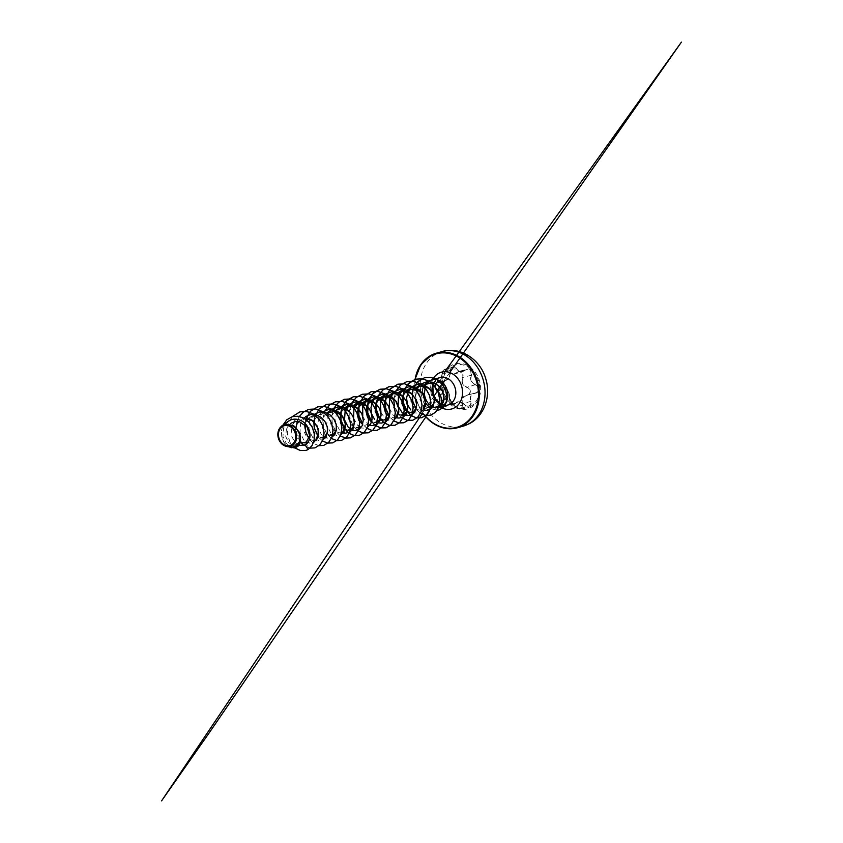 <?xml version="1.0" encoding="UTF-8"?>
<svg xmlns="http://www.w3.org/2000/svg" width="843" height="843" viewBox="0 0 843 843"><rect width="100%" height="100%" fill="white"/><g stroke="black" fill="none" stroke-linecap="round" stroke-linejoin="round"><path stroke-width="0.63" stroke-dasharray="4.21 3.16" d="M469.951 406.769A22.255 18.283 -105.8 0 0 478.107 379.74A22.255 18.283 -105.8 0 0 455.03 365.051A22.255 18.283 -105.8 0 0 452.206 366.168A22.255 18.283 -105.8 0 0 444.05 393.196A22.255 18.283 -105.8 0 0 467.127 407.886A22.255 18.283 -105.8 0 0 469.951 406.769M470.025 406.748A22.255 18.283 -105.8 0 0 478.192 379.719A22.255 18.283 -105.8 0 0 455.115 365.03A22.255 18.283 -105.8 0 0 452.291 366.147A22.255 18.283 -105.8 0 0 444.135 393.165A22.255 18.283 -105.8 0 0 467.212 407.854A22.255 18.283 -105.8 0 0 470.025 406.748M455.821 403.323C458.192 401.047 461.068 401.479 464.44 404.651C466.042 406.294 467.728 406.758 469.488 406.031C471.089 405.019 471.553 403.439 470.889 401.31C469.72 397 471.226 394.303 475.399 393.217C479.762 392.912 479.93 385.746 475.6 384.619C471.5 382.754 470.131 379.613 471.49 375.198C473.513 371.046 468.286 366.663 465.231 369.929C461.722 372.543 458.845 372.1 456.6 368.612C455.547 366.81 454.156 366.262 452.428 366.979C450.794 367.991 450.036 369.645 450.151 371.932C450.173 376.568 448.676 379.266 445.641 380.035C442.417 380.014 442.259 387.179 445.441 388.634C448.423 390.815 449.793 393.955 449.561 398.054C448.676 401.879 453.892 406.273 455.821 403.323L454.345 403.976M435.483 384.123L437.064 382.954C440.12 382.142 441.764 379.192 441.995 374.113C441.985 372.1 442.701 370.646 444.145 369.729C445.684 369.108 446.853 369.603 447.665 371.194C449.888 375.03 453.039 375.504 457.096 372.627L453.84 374.144L450.31 373.723L448.023 371.078L444.725 369.308L441.964 374.197C441.88 378.001 440.752 380.678 438.571 382.237L435.399 384.081M454.809 403.797C452.617 405.283 448.94 401.3 449.593 398.254C449.846 393.976 448.413 390.699 445.294 388.412C442.343 387.042 442.491 380.309 445.473 380.33L446.916 379.877C449.245 378.317 450.331 375.651 450.183 371.879L452.881 367.011L456.253 368.749L458.887 371.426L462.544 371.689L466.874 369.223L470.7 370.614L471.142 375.082C469.762 379.677 471.195 382.954 475.441 384.914C478.919 385.82 479.604 391.342 476.379 392.659L468.192 394.967C471.511 393.649 470.784 388.086 467.222 387.243L467.085 387.548C471.058 388.465 470.9 394.819 466.917 395.114C462.154 396.4 460.51 399.35 461.985 403.955C462.659 405.778 462.291 407.137 460.889 408.044C459.319 408.676 457.791 408.286 456.316 406.884C452.385 403.544 449.245 403.059 446.895 405.451L444.704 406.115L442.248 404.071M441.416 400.573L441.374 400.583C440.805 403.555 444.514 407.58 446.621 406.105L449.119 404.229L452.628 404.535L456.253 406.916C457.823 408.434 459.446 408.855 461.11 408.181C462.617 407.211 463.018 405.746 462.312 403.786L462.122 398.823L466.116 395.525M454.345 403.987L446.621 406.105M475.399 393.217L476.379 392.659L475.252 392.996C470.931 394.134 469.361 396.958 470.542 401.468C471.184 403.449 470.752 404.925 469.245 405.883L461.11 408.181M469.245 405.883C467.591 406.558 466 406.126 464.482 404.598L461.132 402.195L457.675 401.816L455.473 403.217L446.895 405.451M465.916 395.588L475.768 392.891L466.917 395.114M457.096 372.627C459.941 369.719 464.567 373.618 462.596 377.264C460.921 382.142 462.417 385.567 467.085 387.548M430.625 380.383A13.551 11.128 -105.8 0 0 430.594 380.393L425.631 385.673M430.246 380.488A13.551 11.128 -105.8 0 0 428.571 381.152A13.551 11.128 -105.8 0 0 422.68 393.291L423.881 393.418L424.714 387.158L427.917 382.227L430.215 380.593M422.628 393.439L422.448 388.95L423.881 385.968L420.046 391.869L419.793 399.129L422.87 405.061L427.759 407.527M432.838 406.716A14.257 11.718 -105.8 0 0 435.167 407.454A14.257 11.718 -105.8 0 0 439.814 407.295M282.742 425.42L287.389 424.408L292.121 425.536L296.156 428.55L298.854 432.817L299.002 441.616L296.694 444.377L293.448 445.22L288.601 442.649L285.735 436.495L286.388 429.129L290.719 423.365L296.778 419.087L291.699 426.021L291.12 434.988L294.902 442.533L301.172 445.715M303.09 442.754L298.053 440.13L295.05 433.882L295.64 426.421L299.96 420.615L305.682 416.568M311.994 440.225L306.957 437.612L303.954 431.374L304.544 423.913L308.865 418.096L313.059 416.337L317.642 416.505L325.303 422.111M320.898 437.717L315.862 435.104L312.858 428.855L313.448 421.384L317.769 415.588L321.994 413.818L326.61 414.008L334.281 419.709M329.803 435.209L324.766 432.585L321.763 426.347L322.353 418.876L326.673 413.07M341.331 432.859L338.707 432.691L333.67 430.078L330.667 423.829L331.257 416.368L335.577 410.552M347.611 430.172L342.574 427.549L339.571 421.31L340.172 413.85L344.481 408.044M363.28 420.035L361.204 425.694L356.515 427.654L351.489 425.041L348.475 418.802L349.065 411.331L353.386 405.525M372.184 417.622L370.088 423.207L365.419 425.135L368.054 425.315M401.047 415.083L396.01 412.459L393.007 406.221L393.597 398.75L397.917 392.954M421.479 410.225L418.855 410.056L413.818 407.422L410.815 401.184L411.405 393.723L415.725 387.917M425.536 399.793L429.761 405.641L435.209 408.012L432.037 407.812M420.942 384.229L416.442 390.741L415.799 399.74L419.561 407.306L425.841 410.509L423.123 410.33M398.138 405.536L398.412 406.516M389.245 408.107L393.101 415.114L399.129 418.054M380.92 412.469L384.819 418.202L390.225 420.562L383.228 420.12M362.753 416.442L366.642 422.901L372.416 425.599M353.607 418.086L357.453 425.157L363.512 428.107M341.299 406.505L336.22 413.439L335.64 422.438L339.434 429.962L345.704 433.133M332.405 409.034L327.326 415.947L326.736 424.935L330.519 432.48L336.8 435.662L334.081 435.483M317.769 415.588L323.491 411.542L318.401 418.486L317.843 427.475L321.626 434.988L327.895 438.17M308.865 418.096L314.587 414.061L309.507 420.984L308.917 429.962L312.7 437.496L318.991 440.689L316.273 440.52M305.682 416.579L300.603 423.523L300.024 432.491L303.807 440.025L310.087 443.207L307.4 443.039M288.527 421.142L283.627 427.801L282.942 436.453L286.462 443.808L292.447 446.948M306.23 442.048L308.201 449.509M292.416 416.653L287.2 419.456L283.438 424.177L281.551 430.067L281.678 436.221L283.617 441.732L286.915 445.831L290.951 447.991L294.987 447.991L289.76 441.7L287.2 433.207L288.011 424.261L292.152 416.737M285.039 424.44L282.774 425.388M282.911 425.114L281.351 431.289L281.889 437.559L284.27 442.944L287.937 446.664M435.167 407.454L427.77 402.775M295.071 447.97L289.834 441.679L287.273 433.186L288.085 424.24L292.226 416.716M303.817 445.41L309.95 448.17L303.891 445.389M300.582 442.059L297.115 435.251L296.072 427.359M297.821 419.424L299.402 416.453M319.054 445.652L313.87 443.629L309.402 439.424M305.061 423.502L305.84 419.371M322.49 440.931L318.233 436.8M331.394 438.413L326.42 433.27L323.396 426.105L322.911 418.086L325.166 410.552M340.298 435.894L335.335 430.752L332.3 423.586L331.815 415.567L334.07 408.033M349.202 433.386L344.945 429.256M358.106 430.868L353.143 425.726L350.108 418.56L349.624 410.552L351.879 403.017M367.063 428.381L362.753 424.219M375.925 425.841L371.668 421.711M393.734 420.805L389.466 416.674M402.638 418.286L397.664 413.154L394.64 405.978L394.155 397.97L396.4 390.435M411.542 415.778L407.274 411.647M420.446 413.26L416.189 409.14M412.185 394.039L413.618 387.98M431.194 408.665L437.127 410.267L431.247 408.623M430.309 408.001L425.62 402.733M422.733 393.86L422.68 393.291L424.356 393.249M300.561 442.143L297.042 435.273L295.998 427.296M297.769 419.403L299.349 416.442M318.981 445.673L313.828 443.671L309.37 439.509M304.997 423.439L305.788 419.329M322.469 440.984L318.201 436.885M331.373 438.465L326.378 433.334L323.333 426.168L322.837 418.139L325.082 410.594M340.277 435.957L335.282 430.826L332.237 423.65L331.742 415.631L333.986 408.075M357.242 430.32L352.637 425.062L349.919 418.033L349.582 410.309L351.784 403.059M367.042 428.444L362.722 424.303M393.702 420.857L389.445 416.758M401.763 417.738L397.158 412.48L394.44 405.451L394.113 397.727L396.315 390.478M420.425 413.312L416.157 409.224M422.617 393.365L422.606 393.312A13.551 11.128 -105.8 0 1 423.997 385.852M470.889 401.31L461.985 403.955M464.44 404.651L456.316 406.884M437.064 382.954L445.641 380.035M441.995 374.113L450.151 371.932M438.571 382.237L437.254 382.659L438.571 382.237M447.665 371.194L456.6 368.612M475.6 384.619L467.222 387.243C462.702 385.367 461.269 382.09 462.923 377.401L462.596 377.264M471.49 375.198L462.923 377.401L462.575 372.922L458.687 371.542L457.043 372.458L465.231 369.929M436.906 382.722L445.473 380.33M437.823 382.553L446.105 380.214C446.073 380.783 449.477 377.906 449.403 376.979L450.246 371.9C449.856 370.088 451.268 367.348 452.891 367L444.746 369.308L442.628 371.099L441.005 379.108C439.667 381.763 439.414 381.731 437.749 382.574M457.675 401.816C460.541 401.795 460.352 401.142 464.514 404.566L464.482 404.598C465.368 405.746 466.769 406.252 468.719 406.094M443.713 399.919L449.561 398.054M441.627 389.445L445.441 388.634M451.848 365.145A23.341 19.178 -105.8 0 0 444.008 395.293A23.341 19.178 -105.8 0 0 470.457 407.738A23.341 19.178 -105.8 0 0 478.308 377.601A23.341 19.178 -105.8 0 0 451.848 365.145M442.122 351.563A38.746 31.834 -105.8 0 0 437.211 353.502A38.746 31.834 -105.8 0 0 422.996 400.562A38.746 31.834 -105.8 0 0 463.186 426.136M425.146 416.042A38.746 31.834 74.2 0 1 415.093 379.329M425.304 415.926A38.167 31.349 74.2 0 1 415.314 379.266M433.397 383.439A14.257 11.718 74.2 0 1 438.234 378.307A14.257 11.718 74.2 0 1 440.035 377.59L438.529 378.191L433.882 383.554M441.869 404.577L447.791 405.04A14.257 11.718 74.2 0 1 441.679 404.809M440.404 407.127A19.104 15.69 74.2 0 1 432.649 379.677M415.009 379.361L414.471 389.013L416.063 398.802L419.688 408.033L425.072 416.094M293.448 445.22L298.728 445.568M311.994 440.236L314.144 440.383M325.166 438.002L327.895 438.181M360.793 427.938L363.512 428.118M374.324 422.628L378.602 422.912M392.132 417.601L394.766 417.77M414.219 412.849L416.937 413.017M460.563 408.391C459.498 408.887 458.055 408.412 456.232 406.948L453.945 405.198C452.586 404.113 449.203 403.85 448.887 404.303M446.168 406.294L443.755 405.778L442.491 403.671M435.452 384.102L444.714 371.7M456.147 355.957L456.6 355.325M449.751 372.553L439.614 386.969M462.786 371.605L466.874 369.223L458.687 371.542L453.829 374.134M449.108 404.229L457.507 401.848M454.145 374.06L462.544 371.689M474.493 393.154L475.262 392.996M454.356 403.976L452.027 403.491L450.352 401.637L449.646 398.181L450.647 402.111C451.448 403.049 453.861 405.999 449.646 398.181C450.194 393.175 446.811 388.844 445.378 388.433C444.324 388.244 443.112 385.146 443.313 385.377L443.745 381.531L445.378 388.433L425.841 416.979M445.125 380.393L437.443 391.047M434.082 396.041L422.67 412.965"/><path stroke-width="1.26" d="M291.193 445.02A10.306 8.462 74.2 0 1 279.507 439.53A10.306 8.462 74.2 0 1 282.974 426.221A10.306 8.462 74.2 0 1 294.66 431.711A10.306 8.462 74.2 0 1 291.193 445.02M291.488 445.705A11.054 9.083 74.2 0 1 278.959 439.814A11.054 9.083 74.2 0 1 282.679 425.536A11.054 9.083 74.2 0 1 295.208 431.426A11.054 9.083 74.2 0 1 291.488 445.705M287.611 446.642L292.447 446.959L296.093 446.137L298.844 443.334L300.119 439.055L299.55 434.071L297.094 429.329L293.111 425.82L288.232 424.292L283.332 425.114C293.701 420.172 302.089 441.174 291.625 445.81L287.611 446.632L281.941 444.082L278.327 438.149L278.232 431.184L281.699 425.968L285.008 424.45L293.564 425.62L299.876 432.923L300.435 442.322L298.317 445.958L294.955 448.002L287.937 446.664M432.069 379.845L440.035 377.59A14.257 11.718 74.2 0 1 454.83 387.011A14.257 11.718 74.2 0 1 449.604 404.324A14.257 11.718 74.2 0 1 447.791 405.04L439.814 407.295A14.257 11.718 -105.8 0 0 441.627 406.579A14.257 11.718 -105.8 0 0 446.853 389.255A14.257 11.718 -105.8 0 0 432.069 379.845A14.257 11.718 -105.8 0 0 430.594 380.393A13.551 11.128 -105.8 0 0 430.288 380.478A13.551 11.128 -105.8 0 0 430.246 380.488M430.594 380.393L430.647 380.383A13.551 11.128 -105.8 0 0 430.215 380.499A13.551 11.128 -105.8 0 0 428.718 381.057M434.461 407.317L439.92 406.347C444.503 402.754 445.262 397.432 442.196 390.393C437.939 383.765 432.522 381.795 425.947 384.45L423.881 385.968L427.917 382.227M423.881 393.418L425.536 399.793L422.628 393.439M425.631 385.673L424.356 393.249C424.651 396.821 425.789 399.993 427.77 402.775A14.257 11.718 -105.8 0 0 432.838 406.716M298.728 445.568L305.177 444.83C310.35 442.217 311.762 433.186 307.442 426.495C303.364 419.635 294.46 416.969 288.527 421.142L281.699 425.968M290.719 423.365L294.881 421.595L299.455 421.711L307.158 427.095L309.676 435.82L306.23 442.048L303.09 442.754L307.4 443.039M304.913 418.739L312.068 420.436L317.274 426.136L318.707 433.313L316.167 438.781M325.303 422.111L327.484 427.538L327.221 432.817L324.755 436.537L320.898 437.717L325.166 438.002M334.281 419.709L336.41 425.114L336.104 430.351L333.628 434.029L329.803 435.209L334.081 435.483M341.331 432.859L345.704 433.144L350.14 431.995L353.301 428.212L354.376 422.638L353.006 416.484L349.308 411.078L343.965 407.633L337.948 406.884L332.405 409.034L326.673 413.07L334.829 411.342L342.321 415.989L345.472 424.187L343.112 431.026M335.577 410.552L340.277 408.707L345.356 409.255L349.898 412.058L353.08 416.463L354.376 421.5L353.628 426.094L351.162 429.213L347.611 430.172L354.608 430.625L359.055 429.477L362.205 425.683L363.291 420.12L361.889 413.966L358.233 408.581L352.88 405.114L346.873 404.366L341.299 406.505L335.577 410.552M367.474 427.243L370.551 424.24L372.09 419.635L371.742 414.208L369.445 408.908L365.504 404.651L360.467 402.185L355.114 401.942L350.214 404.008L344.481 408.044L350.72 406.115L357.137 408.202L361.773 413.491L363.28 420.035M368.054 425.315L372.416 425.599L376.863 424.45L380.024 420.646L381.089 415.083L379.708 408.929L376.031 403.544L370.688 400.077L364.671 399.34L359.107 401.479L353.386 405.525L359.655 403.586L366.094 405.715L370.72 411.057L372.184 417.622M362.29 424.103L358.665 420.046L357.147 414.029L358.412 407.77L362.29 403.007L366.99 401.163L372.069 401.721L376.61 404.503L379.793 408.918L381.078 413.955L380.351 418.549L377.864 421.669L374.324 422.628M371.194 421.584L367.569 417.538L366.052 411.532L367.306 405.251L371.194 400.488L375.883 398.655L380.983 399.203L385.525 401.985L388.707 406.4L389.993 411.447L389.255 416.031L386.779 419.15L383.228 420.109L378.201 417.496L375.188 411.258L375.778 403.786L380.098 397.98L388.254 396.242L395.746 400.899L398.897 409.087L396.547 415.926M389.013 416.558L385.388 412.512L383.86 406.495L385.114 400.225L389.013 395.462L393.702 393.618L398.792 394.166L403.323 396.958L406.516 401.373L407.801 406.41L407.064 411.005L404.587 414.124L401.047 415.083L408.033 415.536L412.49 414.377L415.652 410.594L416.705 404.998L415.325 398.865L411.637 393.47L406.305 390.035L400.288 389.266L394.735 391.426L389.529 398.718L389.245 408.107M420.899 412.153L423.966 409.15L425.525 404.545L425.167 399.129L422.88 393.818L418.95 389.571L413.902 387.085L408.539 386.853L403.639 388.908L397.907 392.943L402.606 391.11L407.696 391.658L412.227 394.45L415.409 398.844L416.705 403.892L415.957 408.476L413.502 411.605L409.951 412.564L404.914 409.94L401.911 403.702L402.501 396.242L406.821 390.435L414.967 388.697L422.459 393.354L425.62 401.542L423.26 408.381M435.209 408.012L439.646 406.863L442.796 403.059L443.85 397.464L442.449 391.278L438.718 385.852L433.291 382.353L427.201 381.605L421.563 383.797L415.725 387.917L420.415 386.073L425.504 386.631L430.046 389.413L433.228 393.818L434.503 398.865L433.776 403.449L431.3 406.579L427.759 407.527L432.037 407.812M425.841 410.509L430.288 409.35L433.46 405.557L434.524 399.982L433.133 393.829L429.456 388.444L424.113 384.998L418.107 384.239L412.543 386.389L406.811 390.435M412.058 386.747L408.117 391.732L406.547 398.191L407.559 404.735L410.794 409.951M403.639 388.908L398.444 396.178L398.138 405.536M398.412 406.516L402.311 412.901L408.033 415.536M394.766 417.77L399.129 418.054L403.576 416.885L406.726 413.112L407.812 407.548L406.431 401.405L402.743 395.989L397.411 392.532L391.384 391.795L385.831 393.934L380.341 402.185L380.92 412.469M394.176 419.709L397.264 416.695L398.802 412.079L398.444 406.653L396.157 401.363L392.216 397.106L387.2 394.65L381.826 394.398L376.926 396.452L372.806 401.163L370.983 407.443L371.679 413.987L374.598 419.403M378.602 422.912L381.321 423.081L385.757 421.921L388.918 418.16L389.993 412.585L388.623 406.431L384.945 401.026L379.592 397.569L373.575 396.821L368.022 398.96L362.69 406.674L362.753 416.442M359.107 401.479L353.912 408.76L353.607 418.086M350.214 404.008L345.135 410.92L344.545 419.888L348.328 427.433L354.608 430.625M340.751 434.788L343.839 431.795L345.367 427.169L345.019 421.753L342.722 416.453L338.791 412.206L333.765 409.74L328.401 409.487L322.974 411.9M331.847 437.306L334.924 434.314L336.473 429.698L336.115 424.271L333.828 418.96L329.866 414.714L324.85 412.248L319.486 412.016L314.07 414.419M322.943 439.825L326.03 436.822L327.558 432.206L327.21 426.779L324.913 421.489L320.983 417.232L315.956 414.777L310.582 414.514L305.682 416.579M313.533 442.586L318.053 437.348L318.201 428.908L313.522 420.984L305.598 416.979M292.458 416.642L298.011 416.252L303.659 418.075L308.654 421.953L312.331 427.412L314.239 433.755L314.123 440.13L311.984 445.652L308.127 449.53L312.058 445.641L314.197 440.109L314.313 433.734L312.405 427.39L308.728 421.932L303.733 418.054L298.085 416.231L292.416 416.653M305.177 444.83L308.127 449.53L305.904 450.436L300.393 450.562L294.997 447.991L298.39 445.936L300.508 442.301L299.95 432.902L293.638 425.599L285.039 424.44M292.384 416.663L286.768 419.793L282.911 425.114M308.201 449.509L305.977 450.415L300.466 450.541L295.071 447.97M292.226 416.716L299.908 411.869L306.715 411.479L313.385 413.955L318.97 418.908L322.711 425.557L324.112 432.859L323.059 439.688L319.792 444.978L314.892 447.896L309.982 448.139L314.892 447.896M303.891 445.389L300.582 442.059M296.072 427.359L297.821 419.424M299.402 416.453L303.533 411.985L308.812 409.35L315.63 408.96L322.289 411.437L327.874 416.389L331.615 423.038L333.017 430.351L331.963 437.18L328.696 442.459L323.796 445.378L319.054 445.652M309.402 439.424L305.809 432.027L305.061 423.502M305.84 419.371L310.329 411.363L317.716 406.832L324.534 406.442L331.194 408.929L336.779 413.881L340.519 420.531L341.921 427.833L340.867 434.661L337.6 439.951L332.7 442.87L327.569 443.07L322.49 440.931M318.233 436.8L314.323 427.854L314.513 417.759L318.939 409.171L326.62 404.324L333.438 403.923L340.098 406.41L345.683 411.363L349.423 418.012L350.825 425.315L349.771 432.143L346.505 437.433L341.605 440.352L336.863 440.626M318.201 436.885L314.26 427.938L314.428 417.822L318.854 409.203L326.547 404.345L333.364 403.945L340.024 406.431L345.609 411.384L349.35 418.033L350.751 425.336L349.697 432.164L346.431 437.454L341.531 440.373L336.831 440.647L331.394 438.413M325.166 410.552L329.539 405.009L335.525 401.805L342.342 401.416L349.002 403.892L354.587 408.844L358.328 415.494L359.729 422.796L358.675 429.624L355.409 434.914L350.509 437.833L345.778 438.107M345.735 438.097L340.298 435.894M334.07 408.033L338.443 402.49L344.429 399.287L351.246 398.897L357.906 401.373L363.491 406.326L367.232 412.975L368.633 420.288L367.58 427.116L364.313 432.406L359.413 435.325L354.292 435.525L349.202 433.386M344.945 429.256L341.036 420.299L341.225 410.214L345.651 401.626L353.333 396.779L360.151 396.379L366.81 398.865L372.395 403.818L376.136 410.467L377.548 417.77L376.484 424.598L373.217 429.888L368.317 432.807L363.185 433.007L358.106 430.868M351.879 403.017L356.252 397.464L362.227 394.261L369.055 393.86L375.715 396.347L381.299 401.3L385.04 407.949L386.452 415.262L385.388 422.09L382.121 427.369L377.211 430.288L372.121 430.499L367.063 428.381M362.753 424.219L358.844 415.272L359.034 405.188L363.459 396.6L371.131 391.742L377.959 391.352L384.619 393.829L390.204 398.781L393.944 405.43L395.356 412.743L394.292 419.572L391.026 424.861L386.115 427.78L380.994 427.981L375.925 425.841M371.668 421.711L367.759 412.764L367.938 402.68L372.364 394.081L380.035 389.234L386.853 388.834L393.523 391.31L399.108 396.263L402.849 402.922L404.261 410.225L403.196 417.053L399.93 422.343L395.019 425.262L389.318 425.336L383.765 422.543L379.297 417.274L376.673 410.309L376.378 402.691L378.549 395.546L382.922 389.951L388.939 386.716L395.757 386.315L402.427 388.802L408.012 393.755L411.753 400.404L413.165 407.706L412.111 414.545L408.834 419.825L403.923 422.743L398.813 422.944L393.734 420.805M389.466 416.674L385.567 407.727L385.746 397.643L390.172 389.055L397.843 384.197L404.661 383.797L411.331 386.284L416.927 391.236L420.657 397.885L422.069 405.198L421.015 412.027L417.738 417.317L412.838 420.225L407.717 420.436L402.638 418.286M396.4 390.435L400.773 384.882L406.748 381.679L413.576 381.289L420.236 383.765L425.831 388.718L429.561 395.367L430.973 402.68L429.919 409.508L426.642 414.798L421.742 417.717L416.621 417.917L411.542 415.778M407.274 411.647L403.375 402.691L403.555 392.606L407.98 384.018L415.662 379.171L422.48 378.77L429.15 381.247L434.735 386.199L438.476 392.849L439.877 400.162L438.824 406.99L435.557 412.28L430.647 415.199L425.525 415.399L420.446 413.26M416.189 409.14L412.859 402.058L412.185 394.039M413.618 387.98L417.98 381.457L424.387 377.79L430.826 377.411L437.064 379.698L442.238 384.239L445.684 390.256L447.001 396.79L446.137 402.817L443.344 407.422L439.192 409.919L437.138 410.256L439.192 409.919M431.247 408.623L430.309 408.001M425.62 402.733L422.733 393.86M292.152 416.737L299.823 411.89L306.641 411.489L313.311 413.976L318.896 418.929L322.637 425.578L324.039 432.88L322.985 439.709L319.718 444.999L314.818 447.918M303.817 445.41L300.561 442.143M295.998 427.296L297.769 419.403M299.349 416.442L303.48 411.995L308.738 409.371L315.556 408.981L322.216 411.458L327.801 416.41L331.541 423.06L332.943 430.373L331.889 437.201L328.622 442.48L323.723 445.399L318.981 445.673M309.37 439.509L305.735 432.048L304.997 423.439M305.788 419.329L310.277 411.363L317.642 406.853L324.46 406.463L331.12 408.95L336.705 413.902L340.446 420.541L341.847 427.854L340.793 434.682L337.527 439.972L332.627 442.891L327.527 443.102L322.469 440.984M336.789 440.647L331.373 438.465M325.082 410.594L329.455 405.03L335.451 401.826L342.269 401.437L348.928 403.913L354.513 408.866L358.254 415.515L359.655 422.817L358.602 429.645L355.335 434.935L350.435 437.854L345.735 438.139M345.693 438.128L340.277 435.957M333.986 408.075L338.359 402.522L344.355 399.308L351.173 398.918L357.832 401.394L363.417 406.347L367.158 412.996L368.56 420.309L367.506 427.138L364.239 432.427L359.339 435.346L353.628 435.42L348.075 432.628L343.607 427.359L340.983 420.394L340.688 412.775L342.859 405.631L347.242 400.025L353.259 396.8L360.077 396.4L366.737 398.887L372.321 403.839L376.062 410.488L377.464 417.791L376.41 424.619L373.143 429.909L368.243 432.828L362.68 432.944L357.242 430.32M351.784 403.059L356.167 397.496L362.153 394.282L368.981 393.881L375.641 396.368L381.226 401.321L384.966 407.97L386.379 415.283L385.314 422.111L382.048 427.39L377.137 430.309L372.069 430.52L367.042 428.444M362.722 424.303L358.791 415.357L358.949 405.251L363.365 396.631L371.057 391.763L377.875 391.373L384.545 393.85L390.13 398.802L393.871 405.451L395.283 412.764L394.218 419.593L390.952 424.883L386.041 427.801L380.341 427.875L374.787 425.083L370.319 419.814L367.696 412.849L367.4 405.23L369.571 398.086L373.944 392.48L379.961 389.255L386.779 388.855L393.449 391.331L399.034 396.284L402.775 402.943L404.187 410.246L403.123 417.074L399.856 422.364L394.945 425.283L389.245 425.357L383.691 422.564L379.224 417.296L376.6 410.33L376.305 402.712L378.475 395.567L382.848 389.972L388.865 386.737L395.683 386.336L402.353 388.823L407.938 393.776L411.679 400.425L413.091 407.727L412.037 414.566L408.76 419.846L403.85 422.764L398.76 422.975L393.702 420.857M389.445 416.758L385.504 407.812L385.662 397.706L390.077 389.087L397.77 384.218L404.587 383.818L411.258 386.305L416.842 391.257L420.583 397.907L421.995 405.22L420.942 412.048L417.664 417.338L412.764 420.246L407.201 420.362L401.763 417.738M396.315 390.478L400.688 384.914L406.674 381.7L413.502 381.31L420.162 383.786L425.757 388.739L429.487 395.388L430.899 402.701L429.846 409.529L426.569 414.819L421.669 417.738L415.957 417.812L410.415 415.019L405.936 409.751L403.312 402.785L403.017 395.167L405.188 388.022L409.572 382.416L415.588 379.192L422.406 378.792L429.076 381.268L434.661 386.22L438.392 392.87L439.804 400.183L438.75 407.011L435.473 412.301L430.573 415.22L425.473 415.43L420.425 413.312M416.157 409.224L412.406 400.362L412.712 390.562L417.022 382.385L424.314 377.812L430.752 377.432L436.99 379.719L442.164 384.26L445.61 390.277L446.927 396.811L446.063 402.838L443.27 407.443L439.119 409.94M431.194 408.665L427.433 405.399L425.272 402.28L422.617 393.365M428.497 381.173A13.551 11.128 -105.8 0 0 423.997 385.852M442.248 404.071L441.395 400.804C441.374 396.41 439.877 392.975 436.895 390.52L435.125 387.685L435.483 384.123M441.395 400.804L441.374 400.583C441.332 396.379 439.898 393.091 437.064 390.731L436.969 390.709C438.497 391.141 441.88 396.916 441.31 400.667L442.217 404.145L441.31 400.667M436.895 390.52L435.072 387.696L435.399 384.081L435.062 387.358L436.484 390.267M441.416 400.573L443.713 399.919M442.122 351.563C460.025 346.02 480.552 359.424 485.789 378.918C491.258 396.221 484.124 416.4 469.024 423.839L463.186 426.136A38.746 31.834 -105.8 0 0 468.097 424.198A38.746 31.834 -105.8 0 0 482.301 377.137A38.746 31.834 -105.8 0 0 442.122 351.563L436.358 353.185A38.746 31.834 74.2 0 1 476.548 378.76A38.746 31.834 74.2 0 1 462.343 425.831A38.746 31.834 74.2 0 1 457.433 427.77A38.746 31.834 74.2 0 1 425.146 416.042M415.093 379.329A38.746 31.834 74.2 0 1 431.384 355.156M415.314 379.266A38.167 31.349 74.2 0 1 431.363 355.746A38.167 31.349 74.2 0 1 474.62 376.094A38.167 31.349 74.2 0 1 461.785 425.388A38.167 31.349 74.2 0 1 425.304 415.926M432.649 379.677A19.104 15.69 74.2 0 1 438.961 373.133A19.104 15.69 74.2 0 1 460.615 383.323A19.104 15.69 74.2 0 1 454.187 407.991A19.104 15.69 74.2 0 1 440.404 407.127M441.679 404.809A14.257 11.718 74.2 0 1 433.397 383.439M431.447 355.124A38.746 31.834 74.2 0 1 436.358 353.185L431.416 355.135L420.826 364.64L415.009 379.361M437.169 390.709L441.627 389.445M425.072 416.094L432.354 422.807L440.594 427.095L449.14 428.739L457.433 427.77L463.186 426.136M314.144 440.383L316.273 440.52M356.515 427.664L360.793 427.938M362.29 403.007L368.012 398.96M371.194 400.488L376.916 396.452M380.098 397.98L385.82 393.934M389.002 395.462L394.724 391.415M409.951 412.564L414.219 412.849M421.479 410.225L423.123 410.33M441.869 404.577L436.4 400.172L433.502 394.366L432.88 387.643L433.882 383.554M442.491 403.671L441.353 400.773M444.714 371.7L456.147 355.957M456.6 355.325L681.397 42.15L449.751 372.553M439.614 386.969L437.043 390.615M437.443 391.047L434.082 396.041M422.67 412.965L161.603 800.85L208.621 733.695L425.841 416.979"/></g></svg>
